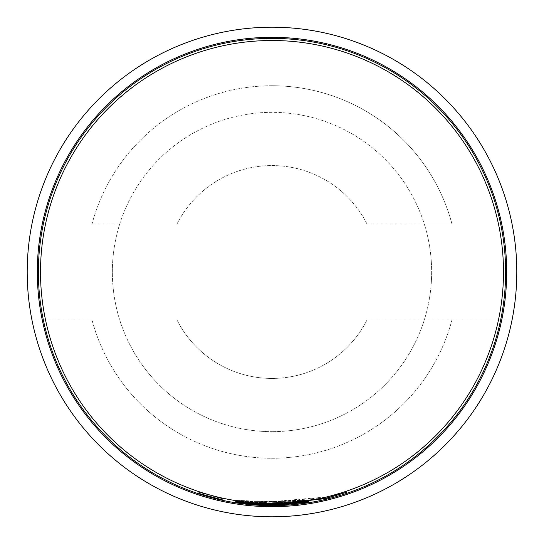 <?xml version="1.0" encoding="UTF-8"?>
<svg xmlns="http://www.w3.org/2000/svg" width="544" height="544" viewBox="0 0 544 544"><rect width="100%" height="100%" fill="white"/><g stroke="black" fill="none" stroke-linecap="round" stroke-linejoin="round"><path stroke-width="0.41" stroke-dasharray="2.72 2.04" d="M197.479 491.939L224.121 499.236L197.479 491.939L197.139 492.946M308.428 500.949L258.074 503.472L308.421 501.201L272 504.132L256.598 503.622L235.933 501.262L256.584 503.316L272 503.832L308.428 500.949L308.591 502.003M256.584 503.316L256.51 504.376M308.428 501.255L308.598 502.302M272 516.8A244.8 244.8 0 0 0 512.067 224.108A244.8 244.8 0 0 0 31.933 224.108A244.8 244.8 0 0 0 272 516.8M272 85.741A186.259 186.259 0 0 0 92.004 224.108L119.7 224.108A159.65 159.65 0 0 1 424.3 224.108L451.996 224.108A186.259 186.259 0 0 0 92.004 224.108L119.7 224.108A159.65 159.65 0 0 0 272 431.65A159.65 159.65 0 0 1 112.35 272A159.65 159.65 0 0 1 272 112.35A159.65 159.65 0 0 1 431.65 272A159.65 159.65 0 0 1 272 431.65A159.65 159.65 0 0 0 424.3 224.108L367.05 224.108A106.434 106.434 0 0 0 176.95 224.108A106.434 106.434 0 0 1 367.05 224.108L451.996 224.108A186.259 186.259 0 0 0 272 85.741M272 378.434A106.434 106.434 0 0 0 367.05 319.892L512.067 319.892L367.05 319.892A106.434 106.434 0 0 1 176.95 319.892A106.434 106.434 0 0 0 272 378.434M31.933 319.892L92.004 319.892A186.259 186.259 0 0 0 451.996 319.892A186.259 186.259 0 0 1 92.004 319.892L31.933 319.892M235.946 501.378L308.448 501.316L235.946 501.378L235.783 502.432M235.946 501.432L235.776 502.486M308.434 501.371L308.604 502.425M308.448 501.316L308.611 502.364M235.933 501.262L235.77 502.309M256.598 503.622L256.53 504.682M308.421 501.201L308.584 502.248M259.563 503.744L259.508 504.805M258.08 503.656L258.019 504.716M258.074 503.472L258.012 504.533M259.556 503.554L259.502 504.614M308.407 501.01L308.577 502.064M235.926 501.058L235.763 502.112M323.728 497.678L258.053 503.112L284.798 503.363L308.407 500.677L287.762 503.234L256.584 503.254L235.912 500.888L256.598 502.955L326.618 496.93L346.555 491.184L323.728 497.678L323.966 498.712M325.176 497.345L325.421 498.379M325.169 497.57L325.414 498.61M346.582 491.429L346.922 492.436M346.555 491.184L346.902 492.191M326.618 496.93L326.869 497.964M256.598 502.955L256.53 504.016M235.912 500.691L235.742 501.738M235.912 500.888L235.749 501.942M256.584 503.254L256.51 504.315M287.762 503.234L287.83 504.295M308.4 500.84L308.57 501.888M308.407 500.677L308.57 501.724M286.287 503.112L286.348 504.179M286.287 503.275L286.355 504.336M284.798 503.363L284.859 504.424M259.542 503.384L259.488 504.444M258.06 503.295L257.999 504.356M258.053 503.112L257.992 504.172M259.536 503.193L259.474 504.254M287.742 502.867L235.872 500.262L287.722 502.568L308.38 500.276L287.742 502.867L287.817 503.928M287.722 502.568L287.79 503.628M235.872 500.262L235.708 501.316M235.885 500.324L235.722 501.371M284.75 502.806L284.804 503.873M286.226 502.724L286.294 503.792M286.253 502.908L286.314 503.968M284.77 502.996L284.825 504.057M235.906 500.514L235.736 501.568M235.906 500.575L235.736 501.622M235.872 500.147L256.489 502.221L308.312 499.868L257.978 502.377L259.488 502.649L308.36 500.16L256.53 502.52L235.872 500.147L235.702 501.194M256.53 502.52L256.455 503.588M308.36 500.16L308.523 501.214M308.36 500.106L308.53 501.16M259.488 502.649L259.427 503.71M257.999 502.554L257.938 503.622M257.978 502.377L257.91 503.438M259.461 502.459L259.406 503.52M308.339 499.922L308.502 500.97M308.312 499.868L308.482 500.915M256.489 502.221L256.421 503.282M235.844 499.943L235.674 500.997M223.904 500.276L224.121 499.236L223.904 500.276M308.55 501.35L308.38 500.296M308.387 500.46L308.557 501.514"/><path stroke-width="0.82" d="M197.139 492.946L223.904 500.276L197.139 492.946M256.51 504.376L272 504.893L308.591 502.003L272 504.948L258.012 504.533L272 505.138L308.584 502.248L272 505.192L256.53 504.682L235.763 502.112L256.51 504.376M272 27.2A244.8 244.8 0 0 1 516.8 272A244.8 244.8 0 0 1 272 516.8A244.8 244.8 0 0 1 27.2 272A244.8 244.8 0 0 1 272 27.2M272 37.312A234.688 234.688 0 0 1 506.688 272A234.688 234.688 0 0 1 272 506.688A234.688 234.688 0 0 1 37.312 272A234.688 234.688 0 0 1 272 37.312M272 40.508A231.492 231.492 0 0 1 503.492 272A231.492 231.492 0 0 1 272 503.492A231.492 231.492 0 0 1 40.508 272A231.492 231.492 0 0 1 272 40.508M272 503.805L308.482 500.915L272 503.86L257.91 503.438L272 504.05L308.53 501.16L272 504.104L256.455 503.588L235.674 500.997L256.421 503.282L272 503.805M272 504.166L287.79 503.628L308.543 501.33L287.817 503.928L272 504.472L235.736 501.568L272 504.41L286.294 503.792L272 504.227L235.708 501.316L272 504.166M272 504.533L326.869 497.964L346.902 492.191L325.414 498.61L272 504.594L257.992 504.172L272 504.784L284.859 504.424L308.57 501.724L287.83 504.295L272 504.832L256.51 504.315L235.742 501.738L256.53 504.016L272 504.533M272 505.254L308.611 502.364L272 505.315L235.783 502.432L272 505.254M272 38.372A233.628 233.628 0 0 1 505.628 272A233.628 233.628 0 0 1 272 505.628A233.628 233.628 0 0 1 38.372 272A233.628 233.628 0 0 1 272 38.372"/></g></svg>

